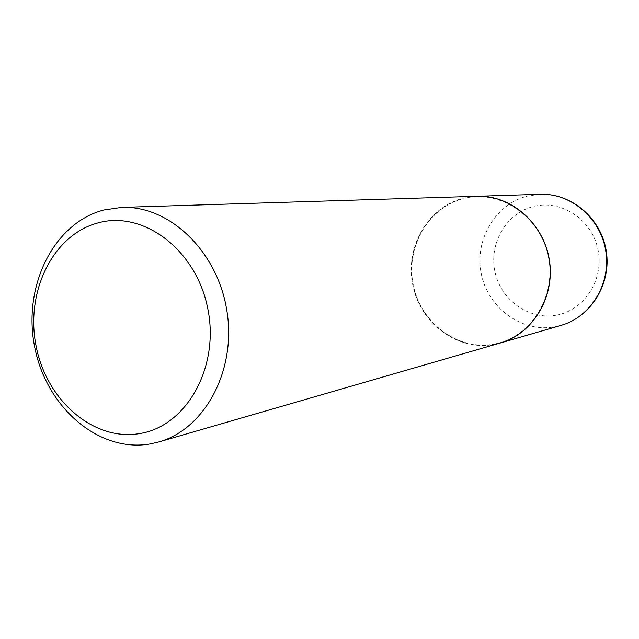 <?xml version="1.0" encoding="UTF-8"?>
<svg xmlns="http://www.w3.org/2000/svg" width="639" height="639" viewBox="0 0 639 639"><rect width="100%" height="100%" fill="white"/><g stroke="black" fill="none" stroke-linecap="round" stroke-linejoin="round"><path stroke-width="0.48" stroke-dasharray="3.19 2.4" d="M477.141 196.245L464.313 197.962C428.218 206.429 404.942 247.093 412.97 285.202C420.478 323.414 457.804 351.37 494.306 344.413L500.321 342.983M494.227 344.022C530.634 337.688 556.841 296.416 548.318 256.439C540.338 216.349 500.153 189.36 464.393 198.354C428.489 206.764 405.334 247.213 413.313 285.122C420.789 323.142 457.923 350.947 494.227 344.022M477.069 196.253L464.162 197.97C428.058 206.429 404.783 247.109 412.81 285.226C420.318 323.446 457.652 351.418 494.155 344.453L500.249 343.007M540.322 194.272L528.541 195.814C495.568 203.386 474.082 239.873 481.319 274.027C488.084 308.278 522.191 333.151 555.483 326.721L561.034 325.395M556.761 315.115C584.533 310.083 604.334 279.235 597.984 249.561C592.049 219.808 561.737 199.64 534.356 206.261C506.879 212.444 488.811 242.836 494.866 271.351C500.513 299.947 529.076 320.578 556.761 315.115"/><path stroke-width="0.96" d="M500.321 342.983L500.393 342.967C532.91 333.838 555.339 296.776 549.364 260.041C543.725 223.251 510.96 194.903 477.221 196.245L477.141 196.245M158.768 441.964L500.249 343.007C532.766 333.877 555.203 296.808 549.228 260.057C543.589 223.259 510.817 194.903 477.069 196.253L121.706 207.371L103.542 210.039C53.013 223.442 22.485 287.087 34.69 347.033C46.2 407.123 98.534 452.979 150.149 443.953L158.768 441.964C204.768 429.232 236.574 370.556 226.917 310.977C217.739 251.319 169.399 205.303 121.706 207.371M140.149 433.498C186.588 426.021 219.864 367.042 207.755 308.509C196.325 249.825 143.424 210.167 98.198 222.835C52.773 234.649 25.097 292.047 36.135 346.258C46.543 400.597 93.853 441.845 140.149 433.498M500.393 342.967L561.034 325.395C590.684 317.056 611.116 283.876 605.796 251.127C600.764 218.33 571.098 193.058 540.322 194.272L477.221 196.245M561.034 325.395C591.059 316.92 611.571 283.668 606.259 251.055C601.259 218.386 571.498 193.074 540.322 194.272"/></g></svg>
